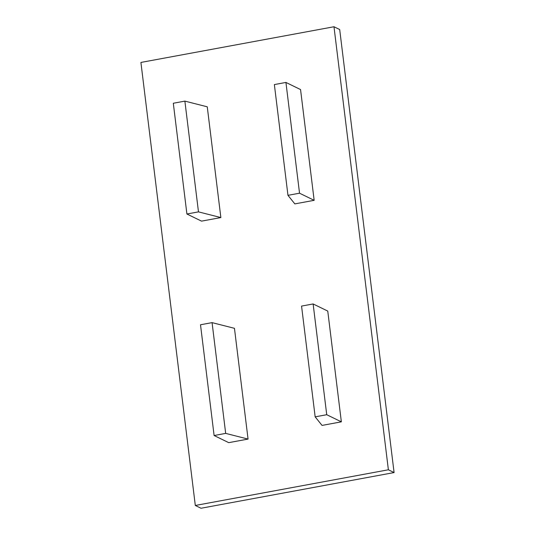 <?xml version="1.0" encoding="UTF-8"?>
<svg xmlns="http://www.w3.org/2000/svg" width="535" height="535" viewBox="0 0 535 535"><rect width="100%" height="100%" fill="white"/><g stroke="black" fill="none" stroke-linecap="round" stroke-linejoin="round"><path stroke-width="0.8" d="M333.98 26.75L140.912 62.434L195.308 505.468L388.383 469.784L394.088 472.565L339.692 29.532L333.98 26.75L388.383 469.784M299.533 193.195L285.931 82.437L300.556 89.566L314.159 200.324L294.832 203.895L287.964 195.328L299.533 193.195L314.159 200.324M198.478 211.873L184.876 101.115L207.259 106.806L220.861 217.564L201.535 221.136L186.909 214.007L198.478 211.873L220.861 217.564M225.676 433.39L212.074 322.632L234.457 328.323L248.059 439.081L228.733 442.652L214.107 435.523L225.676 433.39L248.059 439.081M326.731 414.712L313.129 303.954L327.761 311.082L341.357 421.841L322.037 425.412L315.162 416.845L326.731 414.712L341.357 421.841M195.308 505.468L201.02 508.25L394.088 472.565M313.129 303.954L301.559 306.087L315.162 416.845M212.074 322.632L200.505 324.765L214.107 435.523M184.876 101.115L173.307 103.255L186.909 214.007M285.931 82.437L274.361 84.57L287.964 195.328"/></g></svg>
